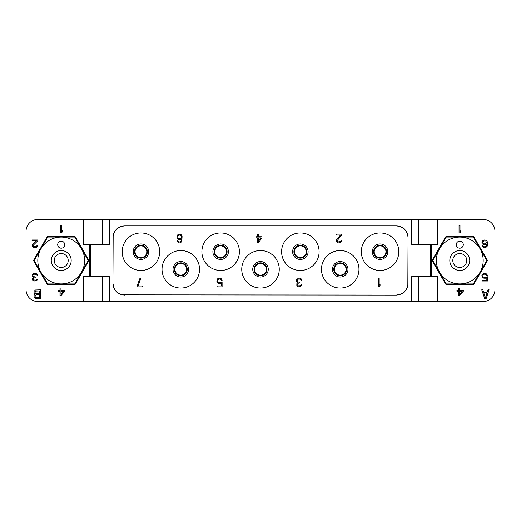 <?xml version="1.0" encoding="UTF-8"?>
<svg xmlns="http://www.w3.org/2000/svg" width="521" height="521" viewBox="0 0 521 521"><rect width="100%" height="100%" fill="white"/><g stroke="black" fill="none" stroke-linecap="round" stroke-linejoin="round"><path stroke-width="0.78" d="M102.246 301.529L411.72 301.529L411.72 276.618L430.476 276.618L430.476 244.382L437.51 244.382L437.51 219.471L37.773 219.471A11.723 11.723 0 0 0 26.05 231.194L26.05 289.806A11.723 11.723 0 0 0 37.773 301.529L102.246 301.529L102.246 276.618M411.72 301.529L483.228 301.529A11.723 11.723 0 0 0 494.95 289.806L494.95 231.194A11.723 11.723 0 0 0 483.228 219.471L437.51 219.471M463.273 266.544A6.975 6.975 0 0 1 453.739 263.991A6.975 6.975 0 0 1 456.292 254.456A6.975 6.975 0 0 1 465.826 257.009A6.975 6.975 0 0 1 463.273 266.544M464.765 269.129A9.964 9.964 0 0 1 451.153 265.482A9.964 9.964 0 0 1 454.8 251.871A9.964 9.964 0 0 1 468.412 255.518A9.964 9.964 0 0 1 464.765 269.129M471.485 280.773A23.406 23.406 0 0 0 480.056 248.797A23.406 23.406 0 0 0 448.08 240.227A23.406 23.406 0 0 0 439.509 272.203A23.406 23.406 0 0 0 471.485 280.773M458.024 241.627A3.517 3.517 0 0 0 456.735 246.433A3.517 3.517 0 0 0 461.541 247.722A3.517 3.517 0 0 0 462.83 242.916A3.517 3.517 0 0 0 458.024 241.627M446.471 237.055A26.962 26.962 0 0 0 446.302 237.153A26.962 26.962 0 0 0 446.139 237.244L432.821 260.311A26.962 26.962 0 0 0 432.821 260.689L446.139 283.756A26.962 26.962 0 0 0 446.471 283.945L473.094 283.945A26.962 26.962 0 0 0 473.263 283.847A26.962 26.962 0 0 0 473.426 283.756L486.744 260.689A26.962 26.962 0 0 0 486.744 260.311L473.426 237.244A26.962 26.962 0 0 0 473.094 237.055L446.471 237.055M445.572 237.055A1.172 1.172 0 0 1 446.588 236.469L472.977 236.469A1.172 1.172 0 0 1 473.993 237.055L487.194 259.914A1.172 1.172 0 0 1 487.194 261.086L473.993 283.945A1.172 1.172 0 0 1 472.977 284.531L446.588 284.531A1.172 1.172 0 0 1 445.572 283.945L432.371 261.086A1.172 1.172 0 0 1 432.371 259.914L445.572 237.055M437.51 301.529L437.51 276.618L430.476 276.618M484.693 298.598L486.158 298.598L489.089 289.806L487.988 289.806L487.259 292.053L483.592 292.053L482.863 289.806L481.762 289.806L484.693 298.598M459.053 225.333L459.053 232.952L460.004 232.952L460.955 231.819L460.955 230.523L460.004 231.656L460.004 225.333L459.053 225.333M481.905 242.096L482.225 243.717L483.495 244.688L485.084 244.85L486.829 244.036L486.51 245.821L485.722 246.635L484.289 246.798L483.019 245.821L482.225 245.821L482.863 246.954L484.452 247.605L485.878 247.442L487.148 246.309L487.623 244.362L487.148 241.282L485.878 240.148L484.289 239.986L482.7 240.637L481.912 242.096M481.905 275.505L482.225 276.964L483.495 278.097L485.24 278.26L486.829 277.608L486.829 280.207L482.225 280.207L482.225 281.014L487.623 281.014L487.623 276.801L484.289 277.446L483.182 276.964L482.7 275.987L483.182 274.691L484.289 274.202L485.878 274.365L486.673 275.342L487.623 275.342L486.034 273.558L484.289 273.395L482.7 274.046L481.912 275.505M459.489 295.668L463.299 291.291L463.299 290.321L459.489 290.321L459.489 288.048L458.539 288.048L458.539 290.321L456.95 290.321L456.95 291.291L458.539 291.291L458.539 295.668L459.489 295.668M64.708 266.544A6.975 6.975 0 0 1 55.174 263.991A6.975 6.975 0 0 1 57.727 254.456A6.975 6.975 0 0 1 67.261 257.009A6.975 6.975 0 0 1 64.708 266.544M66.2 269.129A9.964 9.964 0 0 1 52.588 265.482A9.964 9.964 0 0 1 56.235 251.871A9.964 9.964 0 0 1 69.847 255.518A9.964 9.964 0 0 1 66.2 269.129M72.92 280.773A23.406 23.406 0 0 0 81.491 248.797A23.406 23.406 0 0 0 49.515 240.227A23.406 23.406 0 0 0 40.944 272.203A23.406 23.406 0 0 0 72.92 280.773M59.459 241.627A3.517 3.517 0 0 0 58.17 246.433A3.517 3.517 0 0 0 62.976 247.722A3.517 3.517 0 0 0 64.265 242.916A3.517 3.517 0 0 0 59.459 241.627M47.906 237.055A26.962 26.962 0 0 0 47.737 237.153A26.962 26.962 0 0 0 47.574 237.244L34.256 260.311A26.962 26.962 0 0 0 34.256 260.689L47.574 283.756A26.962 26.962 0 0 0 47.906 283.945L74.529 283.945A26.962 26.962 0 0 0 74.698 283.847A26.962 26.962 0 0 0 74.861 283.756L88.179 260.689A26.962 26.962 0 0 0 88.179 260.311L74.861 237.244A26.962 26.962 0 0 0 74.529 237.055L47.906 237.055M74.412 236.469A1.172 1.172 0 0 1 75.428 237.055L88.629 259.914A1.172 1.172 0 0 1 88.629 261.086L75.428 283.945A1.172 1.172 0 0 1 74.412 284.531L48.023 284.531A1.172 1.172 0 0 1 47.007 283.945L33.806 261.086A1.172 1.172 0 0 1 33.806 259.914L47.007 237.055A1.172 1.172 0 0 1 48.023 236.469L74.412 236.469M83.49 219.471L83.49 244.382L109.28 244.382L109.28 219.471M109.28 301.529L109.28 276.618L83.49 276.618L83.49 301.529M34.112 293.362L35.024 294.293L34.106 295.231M34.112 295.231L34.106 297.1M34.112 297.1L35.389 298.409L40.703 298.598L40.703 289.806L35.389 289.995L34.112 291.304L34.106 293.362M60.488 225.333L60.488 232.952L61.439 232.952L62.39 231.819L62.39 230.523L61.439 231.656L61.439 225.333L60.488 225.333M37.773 240.793L37.773 239.986L32.055 239.986L32.055 240.793L36.503 240.793L32.217 244.85L32.217 246.472L32.849 247.117L35.076 247.605L36.183 247.442L37.453 246.472L37.616 245.821L36.822 245.821L36.027 246.635L33.806 246.635L33.012 245.495L37.773 240.793M32.536 274.202L32.055 275.179L32.217 276.475L33.331 277.283L32.374 278.26L32.374 279.881L33.644 280.852L34.757 281.014L36.822 280.526L37.616 279.23L35.233 280.207L33.331 279.718L33.331 278.26L35.233 277.608L35.233 276.964L33.168 276.475L32.849 275.179L34.438 274.202L36.183 274.365L36.978 275.179L37.773 275.179L37.297 274.202L35.552 273.395L33.644 273.558L32.536 274.202M60.924 295.668L64.734 291.291L64.734 290.321L60.924 290.321L60.924 288.048L59.974 288.048L59.974 290.321L58.385 290.321L58.385 291.291L59.974 291.291L59.974 295.668L60.924 295.668M102.246 219.471L102.246 244.382M430.476 244.382L411.72 244.382L411.72 219.471M90.524 276.618L90.524 244.382M407.832 235.349L408.054 237.361M407.429 233.838L407.083 232.952M402.948 227.957L406.022 231.031L407.168 233.148M402.941 227.951L402.238 227.508M401.242 226.993L402.85 227.892M400.831 226.811L400.135 226.55M396.592 225.919L398.637 226.147M122.363 226.147L124.356 225.925M120.865 226.55L119.98 226.889M118.58 227.618L120.169 226.811M115.421 230.425L118.059 227.951M114.978 231.031L113.571 233.838M118.052 293.043L114.978 289.969L113.832 287.853L112.94 283.372L113.168 235.342M118.059 293.049L118.944 293.597M119.758 294.007L118.15 293.108M120.169 294.189L120.865 294.45M405.579 290.575L402.941 293.049L400.831 294.189L396.351 295.081L122.363 294.853M406.022 289.969L407.429 287.162M112.946 237.302L112.94 237.628C113.637 230.516 117.538 226.615 124.649 225.919L396.351 225.919C403.462 226.615 407.363 230.516 408.06 237.628L407.832 285.645M418.754 301.529L418.754 276.618M418.754 219.471L418.754 244.382M405.429 230.23L404.98 229.715M404.094 228.843L403.632 228.459M398.161 226.062L397.666 225.99M408.054 283.639L408.06 283.372C407.363 290.484 403.462 294.385 396.351 295.081L396.644 295.075M403.632 292.541L404.094 292.151M401.528 293.877L402.017 293.616M124.356 295.075L124.649 295.081C117.538 294.385 113.637 290.484 112.94 283.372L112.946 283.639M116.906 292.151L117.368 292.541M115.174 290.249L115.421 290.575M115.571 290.77L116.02 291.285M117.368 228.459L116.906 228.849M159.686 251.708A18.756 18.756 0 0 1 140.93 270.464A18.756 18.756 0 0 1 122.174 251.708A18.756 18.756 0 0 1 140.93 232.952A18.756 18.756 0 0 1 159.686 251.708M398.825 251.708A18.756 18.756 0 0 1 380.07 270.464A18.756 18.756 0 0 1 361.313 251.708A18.756 18.756 0 0 1 380.07 232.952A18.756 18.756 0 0 1 398.825 251.708M358.969 269.292A18.756 18.756 0 0 1 340.213 288.048A18.756 18.756 0 0 1 321.457 269.292A18.756 18.756 0 0 1 340.213 250.536A18.756 18.756 0 0 1 358.969 269.292M319.113 251.708A18.756 18.756 0 0 1 300.356 270.464A18.756 18.756 0 0 1 281.601 251.708A18.756 18.756 0 0 1 300.356 232.952A18.756 18.756 0 0 1 319.113 251.708M279.256 269.292A18.756 18.756 0 0 1 260.5 288.048A18.756 18.756 0 0 1 241.744 269.292A18.756 18.756 0 0 1 260.5 250.536A18.756 18.756 0 0 1 279.256 269.292M239.4 251.708A18.756 18.756 0 0 1 220.644 270.464A18.756 18.756 0 0 1 201.887 251.708A18.756 18.756 0 0 1 220.644 232.952A18.756 18.756 0 0 1 239.4 251.708M199.543 269.292A18.756 18.756 0 0 1 180.787 288.048A18.756 18.756 0 0 1 162.031 269.292A18.756 18.756 0 0 1 180.787 250.536A18.756 18.756 0 0 1 199.543 269.292M147.378 251.708A6.447 6.447 0 0 1 140.93 258.155A6.447 6.447 0 0 1 134.483 251.708A6.447 6.447 0 0 1 140.93 245.261A6.447 6.447 0 0 1 147.378 251.708M147.111 251.708A6.18 6.18 0 0 1 140.93 257.895A6.18 6.18 0 0 1 134.744 251.708A6.18 6.18 0 0 1 140.93 245.521A6.18 6.18 0 0 1 147.111 251.708M146.792 251.708A5.861 5.861 0 0 1 140.93 257.569A5.861 5.861 0 0 1 135.069 251.708A5.861 5.861 0 0 1 140.93 245.847A5.861 5.861 0 0 1 146.792 251.708M385.931 251.708A5.861 5.861 0 0 1 380.07 257.569A5.861 5.861 0 0 1 374.208 251.708A5.861 5.861 0 0 1 380.07 245.847A5.861 5.861 0 0 1 385.931 251.708M386.25 251.708A6.18 6.18 0 0 1 380.07 257.895A6.18 6.18 0 0 1 373.889 251.708A6.18 6.18 0 0 1 380.07 245.521A6.18 6.18 0 0 1 386.25 251.708M386.517 251.708A6.447 6.447 0 0 0 380.07 245.261A6.447 6.447 0 0 0 373.622 251.708A6.447 6.447 0 0 0 380.07 258.155A6.447 6.447 0 0 0 386.517 251.708A6.447 6.447 0 0 1 380.07 258.155A6.447 6.447 0 0 1 373.622 251.708A6.447 6.447 0 0 1 380.07 245.261A6.447 6.447 0 0 1 386.517 251.708M346.074 269.292A5.861 5.861 0 0 1 340.213 275.153A5.861 5.861 0 0 1 334.352 269.292A5.861 5.861 0 0 1 340.213 263.431A5.861 5.861 0 0 1 346.074 269.292M346.393 269.292A6.18 6.18 0 0 1 340.213 275.479A6.18 6.18 0 0 1 334.026 269.292A6.18 6.18 0 0 1 340.213 263.105A6.18 6.18 0 0 1 346.393 269.292M346.66 269.292A6.447 6.447 0 0 0 340.213 262.845A6.447 6.447 0 0 0 333.766 269.292A6.447 6.447 0 0 0 340.213 275.739A6.447 6.447 0 0 0 346.66 269.292A6.447 6.447 0 0 1 340.213 275.739A6.447 6.447 0 0 1 333.766 269.292A6.447 6.447 0 0 1 340.213 262.845A6.447 6.447 0 0 1 346.66 269.292M306.218 251.708A5.861 5.861 0 0 1 300.356 257.569A5.861 5.861 0 0 1 294.495 251.708A5.861 5.861 0 0 1 300.356 245.847A5.861 5.861 0 0 1 306.218 251.708M306.537 251.708A6.18 6.18 0 0 1 300.356 257.895A6.18 6.18 0 0 1 294.17 251.708A6.18 6.18 0 0 1 300.356 245.521A6.18 6.18 0 0 1 306.537 251.708M306.804 251.708A6.447 6.447 0 0 0 300.356 245.261A6.447 6.447 0 0 0 293.909 251.708A6.447 6.447 0 0 0 300.356 258.155A6.447 6.447 0 0 0 306.804 251.708A6.447 6.447 0 0 1 300.356 258.155A6.447 6.447 0 0 1 293.909 251.708A6.447 6.447 0 0 1 300.356 245.261A6.447 6.447 0 0 1 306.804 251.708M266.361 269.292A5.861 5.861 0 0 1 260.5 275.153A5.861 5.861 0 0 1 254.639 269.292A5.861 5.861 0 0 1 260.5 263.431A5.861 5.861 0 0 1 266.361 269.292M266.68 269.292A6.18 6.18 0 0 1 260.5 275.479A6.18 6.18 0 0 1 254.313 269.292A6.18 6.18 0 0 1 260.5 263.105A6.18 6.18 0 0 1 266.68 269.292M266.947 269.292A6.447 6.447 0 0 0 260.5 262.845A6.447 6.447 0 0 0 254.053 269.292A6.447 6.447 0 0 0 260.5 275.739A6.447 6.447 0 0 0 266.947 269.292A6.447 6.447 0 0 1 260.5 275.739A6.447 6.447 0 0 1 254.053 269.292A6.447 6.447 0 0 1 260.5 262.845A6.447 6.447 0 0 1 266.947 269.292M226.505 251.708A5.861 5.861 0 0 1 220.644 257.569A5.861 5.861 0 0 1 214.782 251.708A5.861 5.861 0 0 1 220.644 245.847A5.861 5.861 0 0 1 226.505 251.708M226.824 251.708A6.18 6.18 0 0 1 220.644 257.895A6.18 6.18 0 0 1 214.457 251.708A6.18 6.18 0 0 1 220.644 245.521A6.18 6.18 0 0 1 226.824 251.708M227.091 251.708A6.447 6.447 0 0 0 220.644 245.261A6.447 6.447 0 0 0 214.196 251.708A6.447 6.447 0 0 0 220.644 258.155A6.447 6.447 0 0 0 227.091 251.708A6.447 6.447 0 0 1 220.644 258.155A6.447 6.447 0 0 1 214.196 251.708A6.447 6.447 0 0 1 220.644 245.261A6.447 6.447 0 0 1 227.091 251.708M186.648 269.292A5.861 5.861 0 0 1 180.787 275.153A5.861 5.861 0 0 1 174.926 269.292A5.861 5.861 0 0 1 180.787 263.431A5.861 5.861 0 0 1 186.648 269.292M186.967 269.292A6.18 6.18 0 0 1 180.787 275.479A6.18 6.18 0 0 1 174.6 269.292A6.18 6.18 0 0 1 180.787 263.105A6.18 6.18 0 0 1 186.967 269.292M187.234 269.292A6.447 6.447 0 0 0 180.787 262.845A6.447 6.447 0 0 0 174.34 269.292A6.447 6.447 0 0 0 180.787 275.739A6.447 6.447 0 0 0 187.234 269.292A6.447 6.447 0 0 1 180.787 275.739A6.447 6.447 0 0 1 174.34 269.292A6.447 6.447 0 0 1 180.787 262.845A6.447 6.447 0 0 1 187.234 269.292M378.311 278.084L378.311 286.876L379.19 286.876L380.07 285.567L380.07 284.069L379.19 285.378L379.19 278.084L378.311 278.084M137.121 285.938L137.121 286.876L142.396 286.876L142.396 285.938L138 285.938L140.93 278.084L140.051 278.084L137.121 285.938M181.809 241.418L182.103 236.554L181.373 234.873L179.908 234.124L177.713 234.873L176.977 237.491L178.442 239.549L179.908 239.738L181.523 238.8L181.23 240.858L180.051 241.978L178.736 241.796L178 240.858L177.27 240.858L177.414 241.418L179.322 242.916L180.637 242.727L181.816 241.418M177.856 237.863L177.856 236.182L178.592 235.245L180.051 235.062L180.93 235.622L181.373 237.302L180.494 238.611L179.029 238.8L177.856 237.863M336.84 239.178L336.403 240.858L337.139 242.356L338.598 242.916L340.799 242.356L341.529 240.858L338.748 241.978L337.575 241.418L337.282 240.487L341.678 235.062L341.678 234.124L336.403 234.124L336.403 235.062L340.506 235.062L336.846 239.178M301.379 279.022L300.356 278.273L298.598 278.084L296.69 279.582L296.69 281.64L297.719 282.571L296.84 283.698L296.84 285.567L298.012 286.687L299.034 286.876L300.943 286.316L301.672 284.818L300.943 284.818L299.477 285.938L298.162 285.755L297.426 284.818L298.012 283.32L299.477 282.949L299.477 282.2L298.012 282.011L297.283 280.891L297.719 279.393L298.748 279.022M298.741 279.022L300.356 279.204L301.092 280.142L301.822 280.142L301.385 279.022M258.449 242.916L261.965 237.863L261.965 236.742L258.449 236.742L258.449 234.124L257.569 234.124L257.569 236.742L256.104 236.742L256.104 237.863L257.569 237.863L257.569 242.916L258.449 242.916M260.943 237.863L258.449 241.418L258.449 237.863L260.943 237.863M219.908 278.084L217.57 278.833L216.834 281.262L218.299 283.509L219.908 283.698L221.379 282.949L221.379 285.938L217.127 285.938L217.127 286.876L222.109 286.876L222.109 282.011L219.028 282.76L217.713 281.64L217.713 280.142L219.035 279.022M219.028 279.022L220.494 279.204L221.23 280.331L222.109 280.331L221.379 278.833L219.914 278.084M39.603 297.478L35.578 297.289L35.024 296.351L35.207 295.42L36.125 294.86L39.603 294.86L39.603 297.478M35.024 292.613L35.578 291.115L39.603 290.926L39.603 293.733L36.125 293.733L35.024 292.613M63.621 291.291L60.924 294.372L60.924 291.291L63.621 291.291M485.429 297.849L483.775 292.802L487.076 292.802L485.429 297.849M485.722 240.956L486.673 242.74L485.24 244.036L483.182 243.554L482.7 242.258L483.657 240.956L485.715 240.956M462.186 291.291L459.489 294.372L459.489 291.291L462.186 291.291M431.648 276.618L431.648 244.382M89.351 276.618L89.351 244.382M148.68 251.708A7.75 7.75 0 0 0 140.93 243.958A7.75 7.75 0 0 0 133.181 251.708A7.75 7.75 0 0 0 140.93 259.458A7.75 7.75 0 0 0 148.68 251.708M387.819 251.708A7.75 7.75 0 0 0 380.07 243.958A7.75 7.75 0 0 0 372.32 251.708A7.75 7.75 0 0 0 380.07 259.458A7.75 7.75 0 0 0 387.819 251.708M347.963 269.292A7.75 7.75 0 0 0 340.213 261.542A7.75 7.75 0 0 0 332.463 269.292A7.75 7.75 0 0 0 340.213 277.042A7.75 7.75 0 0 0 347.963 269.292M308.106 251.708A7.75 7.75 0 0 0 300.356 243.958A7.75 7.75 0 0 0 292.607 251.708A7.75 7.75 0 0 0 300.356 259.458A7.75 7.75 0 0 0 308.106 251.708M268.25 269.292A7.75 7.75 0 0 0 260.5 261.542A7.75 7.75 0 0 0 252.75 269.292A7.75 7.75 0 0 0 260.5 277.042A7.75 7.75 0 0 0 268.25 269.292M228.393 251.708A7.75 7.75 0 0 0 220.644 243.958A7.75 7.75 0 0 0 212.894 251.708A7.75 7.75 0 0 0 220.644 259.458A7.75 7.75 0 0 0 228.393 251.708M188.537 269.292A7.75 7.75 0 0 0 180.787 261.542A7.75 7.75 0 0 0 173.037 269.292A7.75 7.75 0 0 0 180.787 277.042A7.75 7.75 0 0 0 188.537 269.292"/></g></svg>
